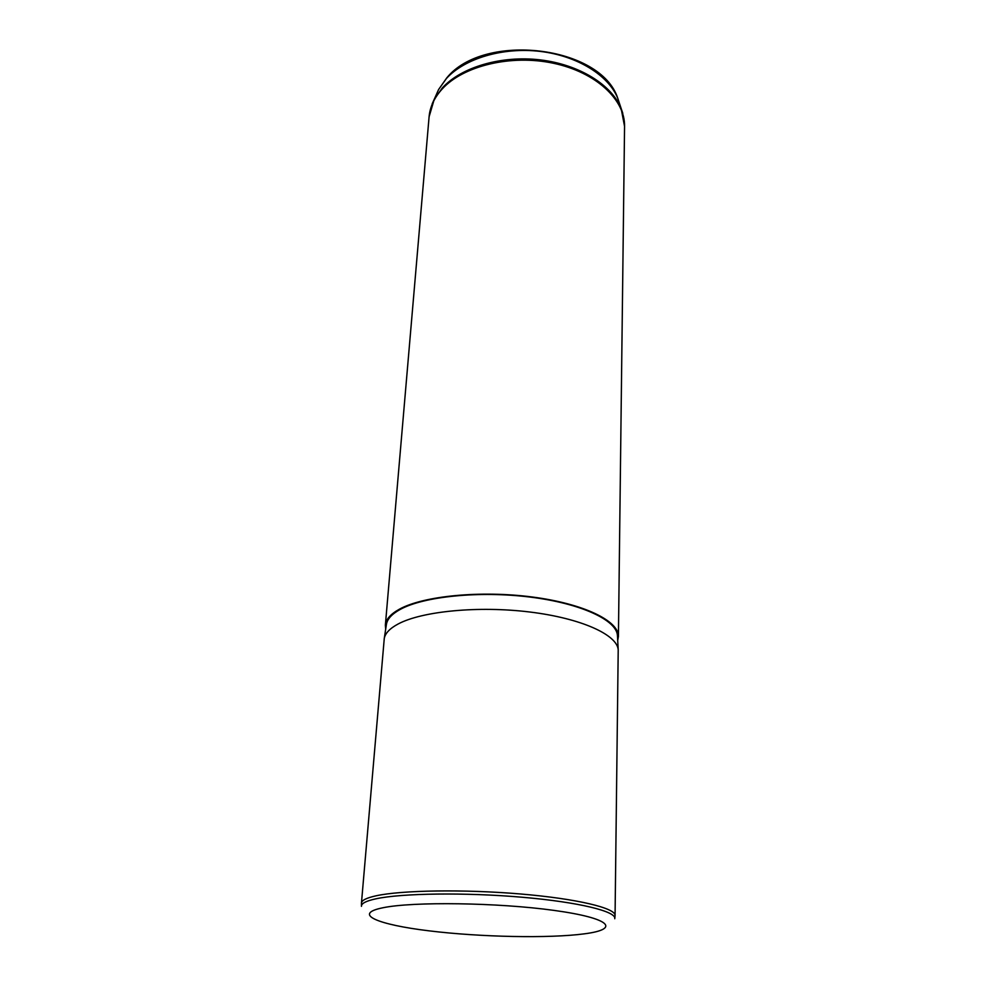 <?xml version="1.0" encoding="UTF-8"?>
<svg xmlns="http://www.w3.org/2000/svg" width="986" height="986" viewBox="0 0 986 986"><rect width="100%" height="100%" fill="white"/><g stroke="black" fill="none" stroke-linecap="round" stroke-linejoin="round"><path stroke-width="1.48" d="M361.455 905.887L361.455 903.053C361.689 900.317 366.521 897.913 375.937 895.83C401.376 890.198 463.95 889.175 520.411 893.969C576.97 898.727 615.683 908.094 615.067 915.452L614.796 918.286M615.067 915.452L618.21 649.897C617.347 634.787 581.173 618.259 529.815 612.01C478.543 605.687 422.033 611.197 398.233 623.941C389.889 628.378 385.243 633.222 384.269 638.46L361.455 903.053M617.482 636.18L617.446 635.465C616.57 620.083 580.84 603.358 530.185 597.085C479.603 590.737 423.844 596.407 400.291 609.385C392.046 613.908 387.424 618.838 386.45 624.163L386.339 624.853M617.704 640.481L618.419 636.574C619.048 620.983 583.737 603.654 532.218 596.998C480.798 590.257 423.438 595.914 399.441 609.175C390.555 614.068 385.871 619.393 385.366 625.173L385.686 629.13M584.599 933.804C620.514 929.157 611.024 918.212 554.28 910.435C497.918 902.572 412.629 901.45 382.741 907.798C351.953 914.022 377.712 924.683 429.218 930.858C480.453 937.131 549.375 938.561 584.599 933.804M614.759 918.742C616.718 911.495 578.733 902.079 521.877 897.211C465.121 892.305 401.561 893.217 375.925 898.813C366.003 900.97 361.184 903.484 361.455 906.344M619.528 103.641L617.766 98.317C608.67 75.417 577.389 55.795 540.131 51.395C502.872 46.971 464.591 58.47 446.436 78.486L438.585 89.553L436.317 94.656M622.77 113.217L621.143 108.472L624.557 126.344C625.186 99.734 595.975 72.224 553.454 63.264C511.007 54.168 463.137 65.828 442.073 89.122C434.284 97.725 429.958 106.944 429.095 116.779L385.366 625.173M429.095 116.779L434.234 99.327L438.585 89.553L446.806 77.845C484.04 31.835 600.992 45.75 617.766 98.317L621.143 108.472C611.739 84.808 579.115 64.46 540.155 59.875C501.221 55.265 461.238 67.196 442.369 87.89L434.234 99.327L432.164 103.875M617.446 635.465L618.21 649.897M386.45 624.163L384.269 638.46M624.557 126.344L618.419 636.574"/></g></svg>
